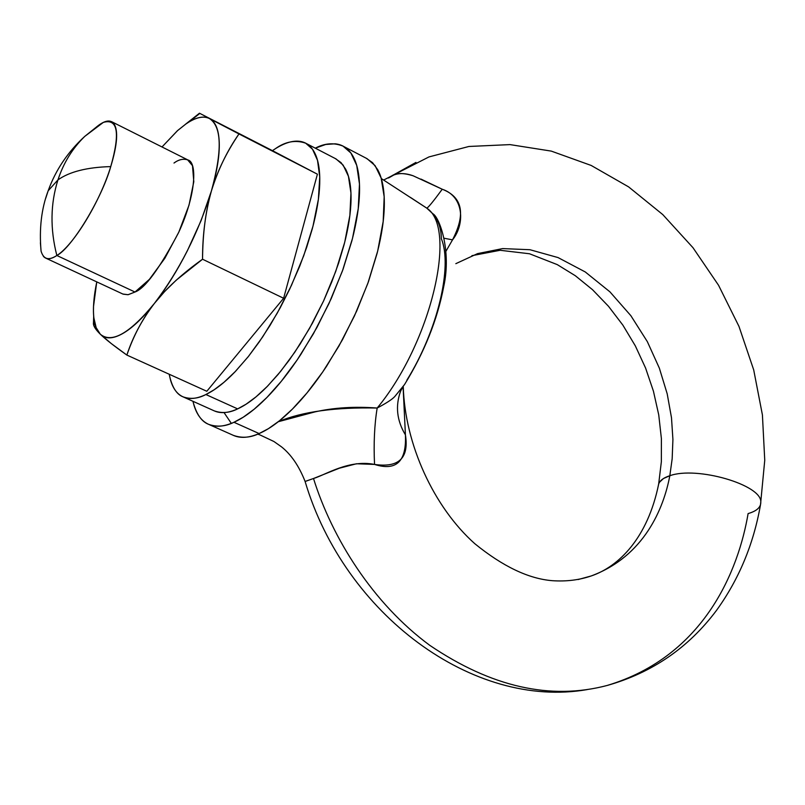<?xml version="1.0" encoding="UTF-8"?>
<svg xmlns="http://www.w3.org/2000/svg" width="805" height="805" viewBox="0 0 805 805"><rect width="100%" height="100%" fill="white"/><g stroke="black" fill="none" stroke-linecap="round" stroke-linejoin="round"><path stroke-width="1.21" d="M388.533 178.006L415.974 162.409L391.663 175.943C396.181 172.823 403.335 172.763 413.126 175.782L442.237 189.235C464.344 196.581 464.908 224.585 452.521 239.86L446.071 251.049M658.299 485.928C658.631 481.501 662.475 478.1 669.82 475.725L672.165 458.79L672.92 439.47L671.491 417.745L667.194 393.806L659.355 368.147L647.351 341.662L630.848 315.671L609.928 291.843L585.255 271.949L558.056 257.58L529.952 249.721L502.642 248.594L477.596 253.615L455.831 263.668L477.596 253.615L502.642 248.594L529.952 249.721L558.056 257.58L585.255 271.949L609.928 291.843L630.848 315.671L647.351 341.662L659.355 368.147L667.194 393.806L671.491 417.745L672.92 439.47L672.165 458.79L669.82 475.725L663.461 478.532L659.557 482.175M760.795 502.038C761.852 484.821 696.788 465.914 669.82 475.725C663.753 508.267 644.231 556.336 591.152 575.978L578.131 579.54L591.152 575.978C644.231 556.336 663.753 508.267 669.82 475.725C696.788 465.914 761.852 484.821 760.795 502.038C760.977 507.231 756.75 511.084 748.107 513.58C738.799 568.722 705.301 656.075 607.081 685.488C550.459 700.39 491.382 687.017 429.83 645.379C372.645 603.257 332.022 537.841 313.507 478.502L305.125 481.43M40.401 242.788L41.075 251.16C43.561 259.431 48.813 260.88 56.843 255.497C50.041 228.882 50.413 203.675 57.95 179.887L48.169 190.785L45.744 198.211L48.169 190.785L57.95 179.887C69.552 171.686 87.151 167.249 110.748 166.595C120.297 132.966 117.822 118.234 103.332 122.4L98.532 125.349L84.746 136.397C72.5 148.311 63.565 162.811 57.95 179.887C50.413 203.675 50.041 228.882 56.843 255.497C71.635 248.141 101.732 198.755 110.748 166.595C87.151 167.249 69.552 171.686 57.95 179.887C63.565 162.811 72.5 148.311 84.746 136.397L98.532 125.349C105.546 120.227 110.667 119.663 113.908 123.658C118.405 130.48 117.359 144.789 110.748 166.595C99.911 202.025 73.547 245.263 56.843 255.497L134.988 292.024L56.843 255.497C50.735 259.421 46.237 259.683 43.359 256.282M278.329 421.709L315.067 411.868C334.156 407.622 354.854 406.344 377.173 408.044C430.957 343.172 457.894 228.197 426.791 208.153L381.318 178.559M402.087 388.322L400.568 391.25C395.225 406.092 396.845 420.643 405.428 434.901L403.094 386.853L405.428 434.901C409.111 458.115 398.807 467.957 374.536 464.425L356.474 463.761L339.277 468.228L313.507 478.502C332.022 537.841 372.645 603.257 429.83 645.379C491.382 687.017 550.459 700.39 607.081 685.488C651.959 672.829 688.406 647.844 716.42 610.512C738.889 579.429 753.581 544.19 760.494 504.795L764.75 460.259L762.416 414.937L753.711 369.938L738.96 326.367L718.553 285.272L692.974 247.688L662.777 214.583L628.604 186.881L591.172 165.448L551.294 151.109L510.028 144.608L468.923 146.47L428.964 156.925L391.663 175.943M410.309 197.316L426.791 208.153C428.31 207.509 433.462 201.21 442.237 189.235C433.462 201.21 428.31 207.509 426.791 208.153C457.894 228.197 430.957 343.172 377.173 408.044C386.531 403.064 392.407 399.21 394.812 396.493L404.492 384.609C424.305 352.439 437.387 319.746 443.736 286.52C451.655 250.727 439.399 217.008 432.828 213.738L426.791 208.153L432.989 213.929C438.504 220.64 441.281 228.902 441.331 238.713C452.823 266.284 437.699 330.523 406.837 380.212M259.965 434.911L257.711 434.147M231.327 423.38L224.042 412.593M400.649 391.049C395.215 405.951 396.805 420.562 405.428 434.901C406.606 461.476 396.312 471.317 374.536 464.425C373.57 443.434 374.446 424.648 377.173 408.044C374.446 424.648 373.57 443.434 374.536 464.425C348.907 459.313 325.472 474.91 313.507 478.502L305.256 481.44M278.46 421.609C302.459 411.637 335.363 407.119 377.173 408.044M444.31 238.27L452.521 239.86L444.31 238.27M420.955 179.082L442.237 189.235C462.503 197.044 465.924 213.919 452.521 239.86M391.24 176.174L391.653 175.953C397.68 172.874 404.835 172.823 413.126 175.782M98.532 125.349L96.348 127.069M209.461 118.566C221.767 126.506 222.411 150.656 211.393 191.016C198.382 232.987 179.394 270.44 154.429 303.374C129.786 333.411 111.754 343.695 100.323 334.226L111.342 343.614L126.868 355.075C132.704 337.104 141.891 319.877 154.429 303.374L164.743 291.41L176.305 280.11L202.548 259.23C202.478 235.211 205.426 212.48 211.393 191.016C217.994 169.805 227.191 150.787 238.974 133.942L209.461 118.566C204.047 115.87 197.165 117.047 188.793 122.119L185.774 124.081C195.494 117.319 203.393 115.477 209.461 118.566C215.529 121.706 218.789 129.696 219.252 142.525C219.664 155.446 217.048 171.606 211.393 191.016L201.129 220.51L187.434 250.617C177.15 270.852 166.142 288.442 154.429 303.374C142.727 318.206 132.05 328.329 122.38 333.733C112.76 339.066 105.405 339.227 100.323 334.226L93.893 325.794L93.682 316.204L93.481 322.785C92.998 325.462 95.282 329.265 100.323 334.226C105.385 339.167 114.23 346.12 126.868 355.075L206.815 391.27L126.868 355.075C133.57 335.534 142.757 318.307 154.429 303.374C166.102 288.482 182.141 273.77 202.548 259.23L283.622 298.263L202.548 259.23C202.749 233.158 205.708 210.427 211.393 191.016C217.129 171.586 226.326 152.568 238.974 133.942L317.412 174.192L199.469 113.213L274.475 151.702L199.469 113.213L177.503 130.631L162.006 146.963L177.593 130.591L199.469 113.213L185.2 124.483M122.843 294.026L128.126 294.711L134.988 292.024L128.015 294.721L123.145 294.167L45.633 258.073M199.469 113.213L185.331 124.393M317.412 174.192L274.475 151.702L317.412 174.192L283.622 298.263L317.412 174.192M206.815 391.27L283.622 298.263L206.815 391.27M96.781 281.891C93.762 296.31 92.796 308.365 93.903 318.066L96.167 327.655L100.323 334.226C95.282 329.195 93.008 319.988 93.501 306.594L96.761 281.881M173.991 163.043C178.75 159.491 183.379 158.464 187.887 159.954C197.225 161.855 196.319 194.538 178.559 232.675C159.42 268.749 144.89 288.532 134.988 292.024L149.398 279.365L164.844 258.284L178.831 232.092L189.024 205.104L193.794 181.729L192.486 165.669L187.595 159.803M183.087 396.865L214.261 410.872C221.908 413.579 229.697 412.915 237.636 408.88L205.889 394.531C214.814 390.254 224.484 382.737 234.899 371.96L248.232 356.706L259.24 341.914L270.088 325.321L280.271 307.671L289.669 289.156L299.712 266.234L306.645 247.427L312.239 229.012C316.818 212.017 319.313 196.933 319.726 183.781C320.108 170.67 318.488 160.457 314.846 153.151C311.193 145.886 305.92 141.911 299.027 141.247C292.145 140.603 284.235 143.099 275.31 148.754L272.422 150.656L275.31 148.754C285.373 141.539 295.495 139.688 305.669 143.189L312.521 149.257L317.522 160.346L319.746 177.08L318.377 199.378L312.974 226.225L303.737 255.688L291.45 285.362L277.333 312.984L262.651 336.923L248.453 356.404L235.463 371.377L224.001 382.274L214.17 389.761L205.889 394.531L237.636 408.88L246.038 404.231L255.99 396.885L267.562 386.148L280.643 371.357L294.872 352.087L309.543 328.36L323.58 300.959L335.715 271.456L344.741 242.134L349.873 215.368L350.96 193.079L348.434 176.305L343.161 165.136L336.067 158.947L306.494 143.612M205.889 394.531C198.07 398.676 190.453 399.441 183.027 396.835C176.436 394.339 171.817 386.803 169.191 374.234L170.549 380.161C173.065 388.785 177.352 394.4 183.419 397.006C189.507 399.592 196.994 398.767 205.889 394.531M335.313 158.565L341.038 162.62L345.597 169.06C349.43 176.436 351.242 186.669 351.03 199.781C350.799 212.943 348.464 227.986 344.027 244.911L338.573 263.245L331.751 281.951L323.59 300.949L312.481 323.087L300.185 343.987L289.267 360.097L278.188 374.355L266.988 386.722C256.493 397.348 246.712 404.734 237.636 408.88C228.59 412.985 220.932 413.71 214.663 411.043M208.586 424.326L233.299 435.334C241.772 438.363 250.375 437.769 259.109 433.563L268.478 428.622L279.546 420.713L292.406 409.091L306.926 393.011L322.714 371.97L338.955 345.999L354.472 315.892L367.825 283.42L377.686 251.059L383.19 221.456L384.176 196.762L381.168 178.116L375.11 165.639L367.07 158.676L343.071 146.138L350.9 153.01L356.726 165.407L359.473 184.023L358.235 208.737L352.499 238.401L342.457 270.893L328.973 303.525L313.397 333.813L297.136 359.976L281.388 381.198L266.938 397.439L254.169 409.212L243.201 417.232L233.953 422.273L259.109 433.563L233.953 422.273C225.32 426.57 216.857 427.254 208.565 424.316C201.471 421.589 196.259 413.921 192.938 401.293L194.005 405.297C196.923 414.927 201.814 421.277 208.666 424.356C215.539 427.415 223.961 426.72 233.953 422.273C243.965 417.785 254.793 409.675 266.425 397.962C278.087 386.189 289.559 371.658 300.869 354.381L316.928 327.464L331.197 298.655L343.051 269.273L351.916 240.675C356.806 221.908 359.352 205.255 359.553 190.735C359.734 176.265 357.672 165.005 353.365 156.945C349.058 148.945 342.98 144.568 335.142 143.813L325.703 144.477L315.298 148.18C324.697 143.149 333.944 142.465 343.071 146.138M366.195 158.223L372.544 162.66L377.666 169.614C382.134 177.714 384.347 189.004 384.337 203.474C384.287 217.994 381.882 234.607 377.112 253.323L368.408 281.82L356.675 311.052L342.487 339.7L326.448 366.426C315.137 383.562 303.616 397.962 291.893 409.604C280.18 421.196 269.252 429.176 259.109 433.563C249.007 437.9 240.433 438.504 233.39 435.384M403.255 386.621C404.925 444.179 433.664 507.039 474.789 543.687C502.813 566.479 528.694 578.815 552.441 580.697C566.348 581.623 579.248 580.043 591.152 575.978C618.643 566.74 647.743 538.092 658.671 483.996L661.348 461.798L661.388 438.584L658.742 414.887L653.439 391.2L645.58 368.036L635.326 345.868L622.879 325.14L608.5 306.292L592.52 289.699L575.303 275.713L557.281 264.624L529.509 253.766L500.157 250.285L471.901 255.678M587.177 689.593C473.3 709.447 344.711 614.557 305.095 481.481M41.075 251.16C39.083 228.65 41.447 208.525 48.169 190.785C55.595 170.097 67.781 151.974 84.746 136.397L103.332 122.4M188.239 160.125L111.583 121.676M305.055 481.36C299.047 466.095 291.199 454.594 281.519 446.856L273.931 441.512L259.924 434.901M383.643 180.058L391.653 175.953M188.803 122.098L199.811 113.425M93.923 318.559L93.944 325.924"/></g></svg>
